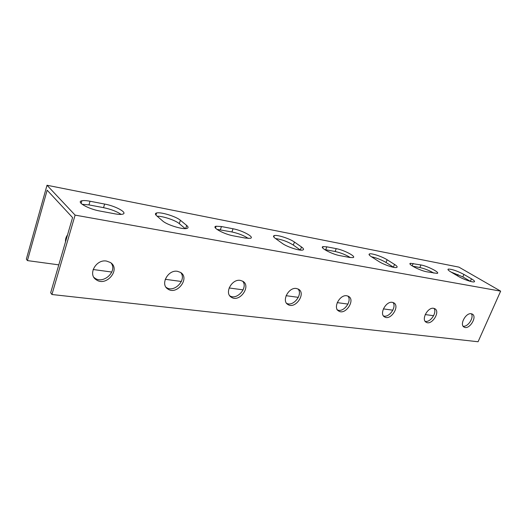 <?xml version="1.0" encoding="UTF-8"?>
<svg xmlns="http://www.w3.org/2000/svg" width="527" height="527" viewBox="0 0 527 527"><rect width="100%" height="100%" fill="white"/><g stroke="black" fill="none" stroke-linecap="round" stroke-linejoin="round"><path stroke-width="0.79" d="M58.8 264.857L27.424 260.595L47.153 190.201L72.574 217.592L50.671 292.768L51.929 294.507L478.075 341.746L500.65 291.148L75.104 215.115L47.008 185.254L458.931 267.13L500.65 291.148M463.108 326.167C467.792 327.379 474.326 317.485 471.309 313.743M425.144 321.292C430.236 322.959 437.403 312.419 433.938 308.361M383.485 315.923C389.025 318.143 396.943 306.938 392.971 302.485M337.537 309.968C343.578 312.873 352.418 300.983 347.886 296.036M286.602 303.315C293.177 307.07 303.17 294.527 298.038 288.961M229.798 295.818C236.933 300.647 248.408 287.525 242.637 281.154M166.038 287.274L166.367 287.498C174.18 293.15 186.986 279.791 180.741 272.551M93.918 277.393L94.867 278.137C103.43 284.527 117.633 271.326 111.151 263.078M433.919 273.124C429.353 270.489 424.663 268.625 419.867 267.538L412.595 266.161M350.35 257.571C345.85 254.785 340.778 252.762 335.119 251.498L324.527 249.521M248.309 238.441C243.955 235.556 238.494 233.395 231.926 231.959L216.887 229.344M121.091 214.397C116.869 211.492 111.019 209.239 103.542 207.658L88.958 204.898L82.107 204.285M185.234 228.619L179.292 223.652C175.531 220.319 162.757 216.017 157.171 216.222M301.49 246.979C303.723 248.586 304.132 249.607 302.709 250.042C299.744 251.036 286.892 246.853 282.274 243.375L275.338 238.402C273.302 236.893 272.966 235.944 274.33 235.556C277.334 234.62 289.784 238.652 294.441 242.051L301.49 246.979L300.357 250.022L293.328 245.068C287.841 241.682 281.899 239.502 275.502 238.527M393.715 267.347L386.021 262.479C381.416 259.778 376.555 257.874 371.43 256.761M470.545 281.418L462.838 276.906L450.934 271.998M420.941 264.949C427.654 266.102 440.592 272.795 437.179 273.401L426.896 271.82C419.993 270.674 406.903 263.829 410.493 263.296L420.941 264.949L419.867 267.538M336.213 248.639C344.131 250.015 357.023 256.873 352.952 257.611L349.513 257.433L340.047 255.674C331.885 254.304 318.835 247.275 323.104 246.61L326.819 246.827L336.213 248.639L335.119 251.498M233.033 228.771C242.46 230.431 255.193 237.42 250.285 238.323L245.312 238.066L233.599 235.892C223.837 234.232 210.945 227.058 216.083 226.235L221.465 226.544L233.033 228.771L231.926 231.959M104.623 204.048C115.973 206.077 128.45 213.119 122.442 214.219C120.808 214.575 118.305 214.443 114.932 213.837L100.071 211.07C88.266 209.041 75.618 201.795 81.889 200.767C83.701 200.398 86.415 200.556 90.038 201.235L104.623 204.048L103.542 207.658M156.578 215.714C155.004 214.298 155.024 213.382 156.631 212.967C160.781 211.768 176.163 216.505 180.405 220.266L186.69 225.457C188.475 226.985 188.514 227.987 186.815 228.454C182.724 229.739 166.789 224.818 162.665 220.958L156.578 215.714M371.449 256.768C369.084 255.213 368.472 254.251 369.605 253.889C371.858 253.144 382.325 256.662 387.114 259.758L394.532 264.416C397.081 266.056 397.773 267.084 396.6 267.485C394.387 268.269 383.61 264.633 378.821 261.471L371.449 256.768M450.829 271.932C448.233 270.364 447.41 269.409 448.352 269.073C452.014 269.139 457.199 270.924 463.905 274.435L471.474 278.836C474.234 280.483 475.137 281.49 474.181 281.866C472.475 282.505 463.174 279.277 458.385 276.379L450.829 271.932M51.929 294.507L75.104 215.115M471.243 313.736L472.271 314.072C477.726 316.681 469.149 330.324 464.103 327.096C459.241 324.869 465.796 312.557 471.243 313.736M433.622 308.302L434.828 308.703C440.77 311.615 431.718 325.818 426.205 322.26C420.948 319.784 427.7 307.037 433.622 308.302M392.345 302.34L393.768 302.821C400.27 306.088 390.672 320.89 384.618 316.944C378.926 314.184 385.883 300.983 392.345 302.34M346.858 295.772L348.545 296.352C355.699 300.047 345.442 315.482 338.782 311.068C332.59 307.979 339.777 294.303 346.858 295.772M296.47 288.5L298.499 289.204C306.398 293.414 295.351 309.514 287.986 304.553C281.247 301.069 288.697 286.905 296.47 288.5M240.365 280.397L242.828 281.266C251.577 286.095 239.568 302.893 231.393 297.268C224.034 293.322 231.794 278.658 240.365 280.397M177.487 271.319L180.524 272.413C190.267 277.999 177.039 295.502 167.935 289.073C159.898 284.567 168.001 269.422 177.487 271.319M106.546 261.076L110.347 262.479C121.23 269.007 106.441 287.195 96.263 279.778C87.482 274.6 96.019 259.001 106.546 261.076M433.622 315.713L425.223 314.573M392.852 310.179L383.366 308.894M347.978 304.092L337.221 302.63M298.335 297.353L286.089 295.693M243.131 289.863L229.12 287.966M181.374 281.484L165.241 279.297M111.816 272.044L93.121 269.508M458.016 274.501L457.443 275.832M65.519 241.807C65.295 239.377 65.961 237.078 67.528 234.91M27.424 260.595L26.35 259.113L47.008 185.254M412.154 265.878L413.155 263.454M325.719 249.712L326.819 246.827M220.358 229.772L221.465 226.544M88.958 204.898L90.038 201.235M179.292 223.652L180.405 220.266M185.649 228.606L186.69 225.457M293.328 245.068L294.441 242.051M386.021 262.479L387.114 259.758M393.425 267.156L394.532 264.416M462.838 276.906L463.905 274.435M470.394 281.326L471.474 278.836M410.138 264.146L410.493 263.296M322.629 247.855L323.104 246.61M215.464 228.059L216.083 226.235M81.112 203.422L81.889 200.767M155.952 215.095L156.631 212.967M273.803 237.012L274.33 235.556M369.21 254.89L369.605 253.889M448.055 269.771L448.352 269.073M94.867 278.137L96.263 279.778M166.367 287.498L167.935 289.073M229.864 295.904L231.393 297.268M286.207 303.097L287.986 304.553M336.937 309.672L338.782 311.068"/></g></svg>
